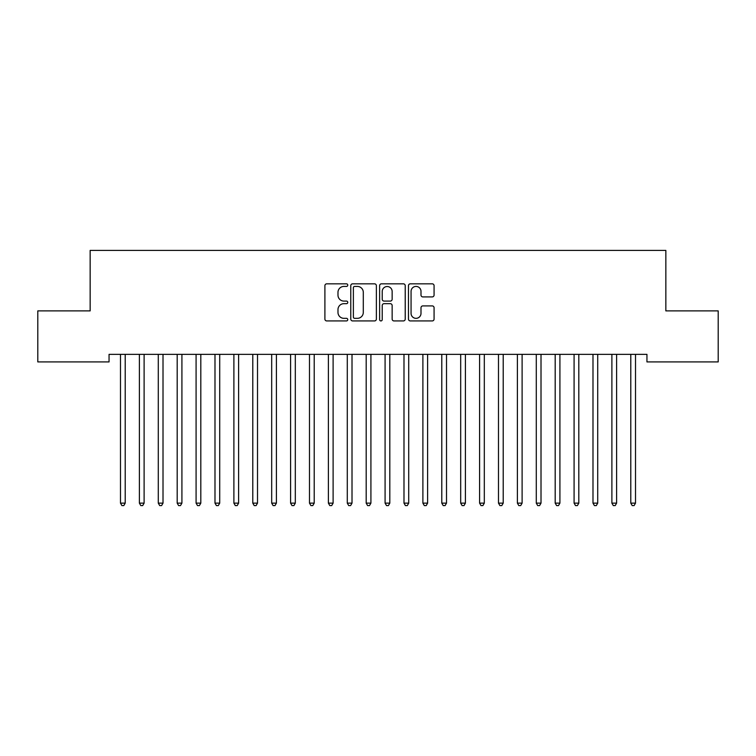 <?xml version="1.0" encoding="UTF-8"?>
<svg xmlns="http://www.w3.org/2000/svg" width="756" height="756" viewBox="0 0 756 756"><rect width="100%" height="100%" fill="white"/><g stroke="black" fill="none" stroke-linecap="round" stroke-linejoin="round"><path stroke-width="1.13" d="M347.76 285.125A1.295 1.295 0 0 0 346.465 283.831L326.753 283.831A1.852 1.852 0 0 0 324.9 285.683L324.9 319.079A1.852 1.852 0 0 0 326.753 320.931L346.465 320.931A1.295 1.295 0 0 0 347.76 319.637A1.295 1.295 0 0 0 346.465 318.333L343.914 318.333A5.935 5.935 0 0 1 337.979 312.398L337.979 309.62A5.935 5.935 0 0 1 343.914 303.676L346.465 303.676A1.295 1.295 0 0 0 347.76 302.381A1.295 1.295 0 0 0 346.465 301.086L343.914 301.086A5.935 5.935 0 0 1 337.979 295.142L337.979 292.364A5.935 5.935 0 0 1 343.914 286.43L346.465 286.43A1.295 1.295 0 0 0 347.76 285.125M432.215 296.91A1.852 1.852 0 0 0 434.076 295.057L434.076 285.683A1.852 1.852 0 0 0 432.215 283.831L410.328 283.831A1.852 1.852 0 0 0 408.467 285.683L408.467 319.079A1.852 1.852 0 0 0 410.328 320.931L432.215 320.931A1.852 1.852 0 0 0 434.076 319.079L434.076 307.758A1.852 1.852 0 0 0 432.215 305.906L422.85 305.906A1.852 1.852 0 0 0 420.998 307.758L420.998 313.371A4.961 4.961 0 0 1 416.027 318.333A4.961 4.961 0 0 1 411.066 313.371L411.066 291.391A4.961 4.961 0 0 1 416.027 286.43A4.961 4.961 0 0 1 420.998 291.391L420.998 295.057A1.852 1.852 0 0 0 422.85 296.91L432.215 296.91M646.947 354.356L109.053 354.356L109.053 361.916L37.8 361.916L37.8 310.886L90.153 310.886L90.153 250.406L665.847 250.406L665.847 310.886L718.2 310.886L718.2 361.916L646.947 361.916L646.947 354.356M376.375 285.683A1.852 1.852 0 0 0 374.522 283.831L352.627 283.831A1.852 1.852 0 0 0 350.775 285.683L350.775 319.079A1.852 1.852 0 0 0 352.627 320.931L374.522 320.931A1.852 1.852 0 0 0 376.375 319.079L376.375 285.683M381.478 283.831L403.373 283.831A1.852 1.852 0 0 1 405.225 285.683L405.225 319.079A1.852 1.852 0 0 1 403.373 320.931L393.999 320.931A1.852 1.852 0 0 1 392.147 319.079L392.147 305.537A1.852 1.852 0 0 0 390.294 303.676L384.076 303.676A1.852 1.852 0 0 0 382.224 305.537L382.224 319.637A1.295 1.295 0 0 1 380.92 320.931A1.295 1.295 0 0 1 379.625 319.637L379.625 285.683A1.852 1.852 0 0 1 381.478 283.831M354.668 286.43A1.295 1.295 0 0 0 353.373 287.724L353.373 317.038A1.295 1.295 0 0 0 354.668 318.333L357.361 318.333A5.935 5.935 0 0 0 363.296 312.398L363.296 292.364A5.935 5.935 0 0 0 357.361 286.43L354.668 286.43M392.147 291.485A4.961 4.961 0 0 0 387.185 286.524A4.961 4.961 0 0 0 382.224 291.485L382.224 299.225A1.852 1.852 0 0 0 384.076 301.086L390.294 301.086A1.852 1.852 0 0 0 392.147 299.225L392.147 291.485M120.355 354.63A1.89 1.89 -179.3 0 1 120.487 355.339A1.89 1.89 0 0 0 120.355 354.63L120.242 354.356M125.458 354.356L125.345 354.63A1.89 1.89 0 0 0 125.212 355.339L125.212 503.137L120.487 503.137L120.487 355.339M125.212 503.137L123.795 505.594L121.905 505.594L120.487 503.137M139.255 354.63A1.89 1.89 -179.3 0 1 139.387 355.339A1.89 1.89 0 0 0 139.255 354.63L139.142 354.356M158.155 354.63A1.89 1.89 -179.3 0 1 158.287 355.339A1.89 1.89 0 0 0 158.155 354.63L158.042 354.356M144.358 354.356L144.245 354.63A1.89 1.89 0 0 0 144.112 355.339L144.112 503.137L139.387 503.137L139.387 355.339M144.112 503.137L142.695 505.594L140.805 505.594L139.387 503.137M163.258 354.356L163.145 354.63A1.89 1.89 0 0 0 163.012 355.339L163.012 503.137L158.287 503.137L158.287 355.339M163.012 503.137L161.595 505.594L159.705 505.594L158.287 503.137M177.055 354.63A1.89 1.89 -179.3 0 1 177.188 355.339A1.89 1.89 0 0 0 177.055 354.63L176.942 354.356M195.955 354.63A1.89 1.89 -179.3 0 1 196.087 355.339A1.89 1.89 0 0 0 195.955 354.63L195.842 354.356M182.158 354.356L182.045 354.63A1.89 1.89 0 0 0 181.912 355.339L181.912 503.137L177.188 503.137L177.188 355.339M181.912 503.137L180.495 505.594L178.605 505.594L177.188 503.137M201.058 354.356L200.945 354.63A1.89 1.89 0 0 0 200.812 355.339L200.812 503.137L196.087 503.137L196.087 355.339M200.812 503.137L199.395 505.594L197.505 505.594L196.087 503.137M214.855 354.63A1.89 1.89 -179.3 0 1 214.987 355.339A1.89 1.89 0 0 0 214.855 354.63L214.742 354.356M219.958 354.356L219.845 354.63A1.89 1.89 0 0 0 219.712 355.339L219.712 503.137L214.987 503.137L214.987 355.339M219.712 503.137L218.295 505.594L216.405 505.594L214.987 503.137M233.755 354.63A1.89 1.89 -179.3 0 1 233.887 355.339A1.89 1.89 0 0 0 233.755 354.63L233.642 354.356M238.858 354.356L238.745 354.63A1.89 1.89 0 0 0 238.612 355.339L238.612 503.137L233.887 503.137L233.887 355.339M238.612 503.137L237.195 505.594L235.305 505.594L233.887 503.137M252.655 354.63A1.89 1.89 -179.3 0 1 252.787 355.339A1.89 1.89 0 0 0 252.655 354.63L252.542 354.356M257.758 354.356L257.645 354.63A1.89 1.89 0 0 0 257.512 355.339L257.512 503.137L252.787 503.137L252.787 355.339M257.512 503.137L256.095 505.594L254.205 505.594L252.787 503.137M271.555 354.63A1.89 1.89 -179.3 0 1 271.688 355.339A1.89 1.89 0 0 0 271.555 354.63L271.442 354.356M276.658 354.356L276.545 354.63A1.89 1.89 0 0 0 276.412 355.339L276.412 503.137L271.688 503.137L271.688 355.339M276.412 503.137L274.995 505.594L273.105 505.594L271.688 503.137M290.455 354.63A1.89 1.89 -179.3 0 1 290.587 355.339A1.89 1.89 0 0 0 290.455 354.63L290.342 354.356M295.558 354.356L295.445 354.63A1.89 1.89 0 0 0 295.312 355.339L295.312 503.137L290.587 503.137L290.587 355.339M295.312 503.137L293.895 505.594L292.005 505.594L290.587 503.137M309.355 354.63A1.89 1.89 -179.3 0 1 309.488 355.339A1.89 1.89 0 0 0 309.355 354.63L309.242 354.356M314.458 354.356L314.345 354.63A1.89 1.89 0 0 0 314.212 355.339L314.212 503.137L309.488 503.137L309.488 355.339M314.212 503.137L312.795 505.594L310.905 505.594L309.488 503.137M328.255 354.63A1.89 1.89 -179.3 0 1 328.387 355.339A1.89 1.89 0 0 0 328.255 354.63L328.142 354.356M333.358 354.356L333.245 354.63A1.89 1.89 0 0 0 333.112 355.339L333.112 503.137L328.387 503.137L328.387 355.339M333.112 503.137L331.695 505.594L329.805 505.594L328.387 503.137M347.155 354.63A1.89 1.89 -179.3 0 1 347.287 355.339A1.89 1.89 0 0 0 347.155 354.63L347.042 354.356M352.258 354.356L352.145 354.63A1.89 1.89 0 0 0 352.012 355.339L352.012 503.137L347.287 503.137L347.287 355.339M352.012 503.137L350.595 505.594L348.705 505.594L347.287 503.137M366.055 354.63A1.89 1.89 -179.3 0 1 366.188 355.339A1.89 1.89 0 0 0 366.055 354.63L365.942 354.356M371.158 354.356L371.045 354.63A1.89 1.89 0 0 0 370.912 355.339L370.912 503.137L366.188 503.137L366.188 355.339M370.912 503.137L369.495 505.594L367.605 505.594L366.188 503.137M384.955 354.63A1.89 1.89 -179.3 0 1 385.087 355.339A1.89 1.89 0 0 0 384.955 354.63L384.842 354.356M390.058 354.356L389.945 354.63A1.89 1.89 0 0 0 389.812 355.339L389.812 503.137L385.087 503.137L385.087 355.339M389.812 503.137L388.395 505.594L386.505 505.594L385.087 503.137M403.855 354.63A1.89 1.89 -179.3 0 1 403.987 355.339A1.89 1.89 0 0 0 403.855 354.63L403.742 354.356M408.958 354.356L408.845 354.63A1.89 1.89 0 0 0 408.712 355.339L408.712 503.137L403.987 503.137L403.987 355.339M408.712 503.137L407.295 505.594L405.405 505.594L403.987 503.137M422.755 354.63A1.89 1.89 -179.3 0 1 422.887 355.339A1.89 1.89 0 0 0 422.755 354.63L422.642 354.356M427.858 354.356L427.745 354.63A1.89 1.89 0 0 0 427.612 355.339L427.612 503.137L422.887 503.137L422.887 355.339M427.612 503.137L426.195 505.594L424.305 505.594L422.887 503.137M441.655 354.63A1.89 1.89 -179.3 0 1 441.787 355.339A1.89 1.89 0 0 0 441.655 354.63L441.542 354.356M446.758 354.356L446.645 354.63A1.89 1.89 0 0 0 446.512 355.339L446.512 503.137L441.787 503.137L441.787 355.339M446.512 503.137L445.095 505.594L443.205 505.594L441.787 503.137M460.555 354.63A1.89 1.89 -179.3 0 1 460.688 355.339A1.89 1.89 0 0 0 460.555 354.63L460.442 354.356M465.658 354.356L465.545 354.63A1.89 1.89 0 0 0 465.412 355.339L465.412 503.137L460.688 503.137L460.688 355.339M465.412 503.137L463.995 505.594L462.105 505.594L460.688 503.137M479.455 354.63A1.89 1.89 -179.3 0 1 479.587 355.339A1.89 1.89 0 0 0 479.455 354.63L479.342 354.356M484.558 354.356L484.445 354.63A1.89 1.89 0 0 0 484.312 355.339L484.312 503.137L479.587 503.137L479.587 355.339M484.312 503.137L482.895 505.594L481.005 505.594L479.587 503.137M498.355 354.63A1.89 1.89 -179.3 0 1 498.487 355.339A1.89 1.89 0 0 0 498.355 354.63L498.242 354.356M503.458 354.356L503.345 354.63A1.89 1.89 0 0 0 503.212 355.339L503.212 503.137L498.487 503.137L498.487 355.339M503.212 503.137L501.795 505.594L499.905 505.594L498.487 503.137M517.255 354.63A1.89 1.89 -179.3 0 1 517.387 355.339A1.89 1.89 0 0 0 517.255 354.63L517.142 354.356M522.358 354.356L522.245 354.63A1.89 1.89 0 0 0 522.112 355.339L522.112 503.137L517.387 503.137L517.387 355.339M522.112 503.137L520.695 505.594L518.805 505.594L517.387 503.137M536.155 354.63A1.89 1.89 -179.3 0 1 536.288 355.339A1.89 1.89 0 0 0 536.155 354.63L536.042 354.356M541.258 354.356L541.145 354.63A1.89 1.89 0 0 0 541.012 355.339L541.012 503.137L536.288 503.137L536.288 355.339M541.012 503.137L539.595 505.594L537.705 505.594L536.288 503.137M555.055 354.63A1.89 1.89 -179.3 0 1 555.188 355.339A1.89 1.89 0 0 0 555.055 354.63L554.942 354.356M560.158 354.356L560.045 354.63A1.89 1.89 0 0 0 559.913 355.339L559.913 503.137L555.188 503.137L555.188 355.339M559.913 503.137L558.495 505.594L556.605 505.594L555.188 503.137M573.955 354.63A1.89 1.89 -179.3 0 1 574.087 355.339A1.89 1.89 0 0 0 573.955 354.63L573.842 354.356M579.058 354.356L578.945 354.63A1.89 1.89 0 0 0 578.812 355.339L578.812 503.137L574.087 503.137L574.087 355.339M578.812 503.137L577.395 505.594L575.505 505.594L574.087 503.137M592.855 354.63A1.89 1.89 -179.3 0 1 592.987 355.339A1.89 1.89 0 0 0 592.855 354.63L592.742 354.356M597.958 354.356L597.845 354.63A1.89 1.89 0 0 0 597.712 355.339L597.712 503.137L592.987 503.137L592.987 355.339M597.712 503.137L596.295 505.594L594.405 505.594L592.987 503.137M611.755 354.63A1.89 1.89 -179.3 0 1 611.887 355.339A1.89 1.89 0 0 0 611.755 354.63L611.642 354.356M616.858 354.356L616.745 354.63A1.89 1.89 0 0 0 616.612 355.339L616.612 503.137L611.887 503.137L611.887 355.339M616.612 503.137L615.195 505.594L613.305 505.594L611.887 503.137M630.655 354.63A1.89 1.89 -179.3 0 1 630.788 355.339A1.89 1.89 0 0 0 630.655 354.63L630.542 354.356M635.758 354.356L635.645 354.63A1.89 1.89 0 0 0 635.512 355.339L635.512 503.137L630.788 503.137L630.788 355.339M635.512 503.137L634.095 505.594L632.205 505.594L630.788 503.137"/></g></svg>
